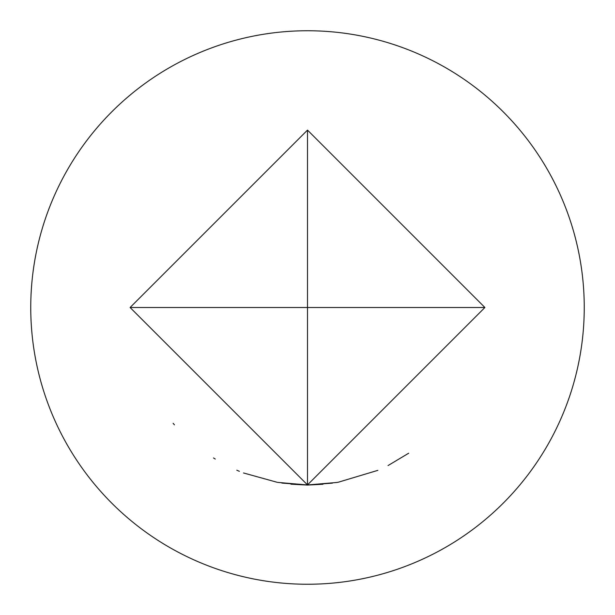 <?xml version="1.0" encoding="UTF-8"?>
<svg xmlns="http://www.w3.org/2000/svg" width="615" height="615" viewBox="0 0 615 615"><rect width="100%" height="100%" fill="white"/><g stroke="black" fill="none" stroke-linecap="round" stroke-linejoin="round"><path stroke-width="0.92" d="M307.5 484.904L130.096 307.5L307.5 130.096L484.904 307.5L307.5 484.904L307.5 307.5L484.904 307.5M336.866 482.46L307.5 484.966L277.772 482.398M307.93 484.958L281.762 483.029M277.165 482.291L243.525 472.966M239.389 471.313L236.783 470.198M215.273 459.044L213.505 457.952M174.437 424.834L173.115 423.312M332.431 483.144L307.5 484.943L282.516 483.136M377.879 470.344L338.404 482.191M408.706 453.201L388.027 465.57M338.335 482.206L336.336 482.544M322.975 484.251L307.5 485.074L290.926 484.182M307.5 584.25A276.75 276.75 0 0 0 584.25 307.5A276.75 276.75 0 0 0 307.5 30.75A276.75 276.75 0 0 0 30.75 307.5A276.75 276.75 0 0 0 307.5 584.25M307.5 130.096L307.5 307.5L130.096 307.5"/></g></svg>
